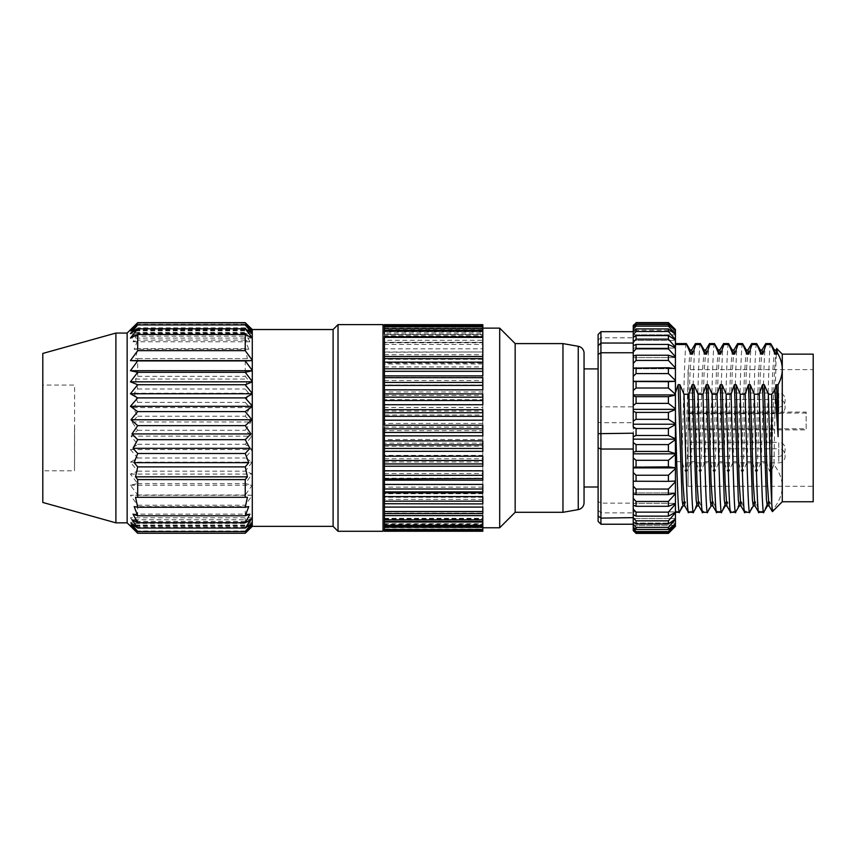 <?xml version="1.0" encoding="UTF-8"?>
<svg xmlns="http://www.w3.org/2000/svg" width="856" height="856" viewBox="0 0 856 856"><rect width="100%" height="100%" fill="white"/><g stroke="black" fill="none" stroke-linecap="round" stroke-linejoin="round"><path stroke-width="0.64" stroke-dasharray="4.28 3.21" d="M688.085 462.861L778.757 462.861A6.324 6.324 0 0 0 785.048 455.831A6.324 6.324 0 0 0 778.757 448.801L778.757 462.861L778.757 448.801L688.085 448.801L688.085 462.861L688.085 448.801M688.085 456.376L778.757 456.376A6.324 6.324 0 0 0 785.048 449.346A6.324 6.324 0 0 0 778.757 442.317L778.757 456.376L778.757 442.317L688.085 442.317L688.085 456.376L688.085 442.317M688.085 407.092L778.757 407.092A6.324 6.324 0 0 0 785.048 400.062A6.324 6.324 0 0 0 778.757 393.032L778.757 407.092L778.757 393.032L688.085 393.032L688.085 407.092L688.085 393.032M688.085 413.587L778.757 413.587A6.324 6.324 0 0 0 785.048 406.557A6.324 6.324 0 0 0 778.757 399.527L778.757 413.587L778.757 399.527L688.085 399.527L688.085 413.587L688.085 399.527M333.102 329.539L333.102 526.354M245.244 322.659L252.274 330.213L245.244 324.328L251.921 332.481L245.244 327.848L250.958 336.151L245.244 333.134L249.92 341.779L245.244 340.11L248.764 349.28L245.244 348.66L247.416 358.6L245.244 358.611L245.244 376.33L247.416 379.069L245.244 389.02L248.764 393.236L245.244 402.395L249.92 407.595L245.244 416.23L250.958 421.965L245.244 430.279L251.921 436.132L245.244 444.285L252.274 449.411L245.244 457.992L252.274 461.994L245.244 471.175L252.274 473.978L245.244 483.587L252.274 485.138L245.244 495.003L252.274 495.292L245.244 505.233L245.244 521.411L252.274 518.115L245.244 527.071L252.274 522.556L245.244 530.977L252.274 525.327L245.244 533.042L252.274 526.354L252.274 329.549M338.024 324.617L338.024 531.276M127.148 522.845L127.148 333.059M245.244 521.411L137.698 521.411L137.698 505.233L130.433 495.292L137.698 495.003L130.433 485.192L137.698 483.587L130.433 474.074L137.698 471.175L130.433 462.133L137.698 457.992L130.433 449.593L137.698 444.285L131.011 436.132L137.698 430.279L131.984 421.965L137.698 416.23L133.022 407.595L137.698 402.395L134.178 393.236L137.698 389.02L135.526 379.069L137.698 376.33L137.698 358.611L135.526 358.6L137.698 348.66L134.178 349.28L137.698 340.11L133.022 341.779L137.698 333.134L131.984 336.151L137.698 327.848L131.011 332.481L137.698 324.328L130.433 330.47L137.698 322.659M384.419 326.179L384.419 427.893M384.419 417.354L384.419 411.95M384.419 404.738L384.419 377.689M384.419 375.88L384.419 362.152M384.419 359.798L384.419 336.804L384.419 337.596L384.419 336.868L482.827 336.868L482.827 337.596L482.827 336.804M384.419 333.722L384.419 330.384L384.419 332.214L482.827 332.214L482.827 375.88M482.827 435.875L482.827 420.029L384.419 420.029L384.419 415.01L482.827 415.01L482.827 404.556L384.419 404.556L384.419 399.688L482.827 399.688L482.827 389.662L384.419 389.662L384.419 385.061L482.827 385.061L482.827 375.72L384.419 375.72L384.419 371.493L482.827 371.493L482.827 363.051L384.419 363.051L384.419 359.306L482.827 359.306L482.827 351.987L384.419 351.987L384.419 348.82L482.827 348.82L482.827 342.796L384.419 342.796L384.419 340.281L482.827 340.281L482.827 335.702L384.419 335.702L384.419 333.894L482.827 333.894L482.827 330.876L384.419 330.876L384.419 329.828L482.827 329.828L482.827 328.437L384.419 328.437L384.419 326.307L384.419 328.982L482.827 328.982L482.827 331.647L384.419 331.647M384.419 329.828L384.419 324.659M115.902 522.845L115.902 333.059M42.8 502.461L42.8 353.442M384.419 449.197L384.419 427.947L384.419 438.55L384.419 430.654L482.827 430.654L482.827 425.239M499.701 328.137L499.701 527.767M384.419 328.169L482.827 328.169L384.419 328.511M482.827 377.689L482.827 389.844M482.827 393.899L482.827 404.738M482.827 415.01L482.827 420.21M384.419 420.21L384.419 425.239M42.8 385.072L42.8 427.947L42.8 385.072L74.611 385.072L74.504 470.832L74.558 427.947L74.504 470.832L42.8 470.832M515.162 343.598L515.162 512.305M562.959 343.598L562.959 512.305M384.419 430.654L384.419 420.029M482.827 420.029L482.827 430.654M384.419 443.162L384.419 530.42L384.419 443.162L482.827 443.162L482.827 439.535L384.419 439.535M384.419 462.005L482.827 462.005L482.827 455.36L384.419 455.36M384.419 473.486L482.827 473.486L482.827 470.5L384.419 470.5M384.419 518.522L482.827 518.522L482.827 484.592L384.419 484.592M384.419 371.493L384.419 363.051M482.827 371.493L482.827 364.003L384.419 364.003M384.419 385.061L384.419 375.72M482.827 385.061L482.827 377.357L384.419 377.357M384.419 399.688L384.419 389.662M482.827 399.688L482.827 391.962L384.419 391.962M384.419 415.01L384.419 404.556M598.109 487L598.109 368.904L598.109 487M688.085 369.61L688.085 412.057L806.17 412.057L806.17 428.781L688.085 428.781L688.085 486.294L688.085 369.61L813.2 369.61L813.2 486.294L813.2 369.61M688.085 486.294L813.2 486.294M636.062 533.384L633.247 530.463L633.247 525.327L675.427 525.327L675.427 526.354M675.427 526.098L668.397 533.384M675.427 344.54L675.427 511.364L679.621 511.364L683.709 501.787L685.463 501.787L688.759 511.364L693.681 511.364L697.768 501.787L699.523 501.787L702.819 511.364L707.741 511.364L711.828 501.787L713.583 501.787L716.879 511.364L721.79 511.364L725.888 501.787L727.643 501.787L730.928 511.364L735.85 511.364L739.948 501.787L741.703 501.787L744.988 511.364L749.91 511.364L754.008 501.787L755.762 501.787L759.047 511.364L763.969 511.364L768.057 501.787L769.822 501.787L772.626 510.208C779.088 501.862 782.309 493.955 782.266 486.508L782.266 501.755M686.319 343.598C684.843 341.191 683.366 408.986 681.89 461.641L675.427 461.641M695.457 343.598C693.981 341.191 692.504 408.986 691.027 461.641L686.929 471.228L685.175 471.228L681.89 461.641M700.379 343.598C698.903 341.191 697.426 408.986 695.949 461.641L691.027 461.641M709.517 343.598C708.04 341.191 706.564 408.986 705.087 461.641L700.989 471.228L699.234 471.228L695.949 461.641M714.439 343.598C712.962 341.191 711.486 408.986 710.009 461.641L705.087 461.641M723.577 343.598C722.1 341.191 720.624 408.986 719.147 461.641L715.049 471.228L713.294 471.228L710.009 461.641M728.499 343.598C727.022 341.191 725.546 408.986 724.058 461.641L719.147 461.641M737.637 343.598C736.16 341.191 734.683 408.986 733.196 461.641L729.109 471.228L727.354 471.228L724.058 461.641M742.559 343.598C741.082 341.191 739.605 408.986 738.118 461.641L733.196 461.641M751.696 343.598C750.22 341.191 748.743 408.986 747.256 461.641L743.168 471.228L741.403 471.228L738.118 461.641M756.618 343.598C755.131 341.191 753.665 408.986 752.178 461.641L747.256 461.641M765.756 343.598C764.269 341.191 762.803 408.986 761.316 461.641L757.218 471.228L755.463 471.228L752.178 461.641M770.678 343.598C769.191 341.191 767.725 408.986 766.238 461.641L761.316 461.641M772.401 511.631L772.626 510.208M782.266 354.149L782.266 486.508C782.309 479.595 779.538 472.298 773.963 464.594C775.055 405.156 776.157 328.34 777.269 352.576M773.963 464.594L771.277 471.228L769.523 471.228L766.238 461.641M763.969 511.364L763.734 512.22M759.047 511.364L758.726 512.305M749.91 511.364L749.685 512.22M744.988 511.364L744.667 512.305M735.85 511.364L735.625 512.22M730.928 511.364L730.607 512.305M721.79 511.364L721.565 512.22M716.879 511.364L716.547 512.305M707.741 511.364L707.505 512.22M702.819 511.364L702.487 512.305M693.681 511.364L693.446 512.22M688.759 511.364L688.427 512.305M679.621 511.364L679.386 512.22M675.427 511.364L675.427 519.057L668.397 523.936L668.397 520.844L636.062 520.844L633.247 517.634L633.247 513.226L633.247 514.627L636.062 516.147L668.397 516.147L675.427 512.305L675.427 503.296L668.397 512.145L668.397 516.147M668.397 501.466L675.427 492.928L675.427 503.585L668.397 506.292L668.397 501.466L636.062 501.466L633.247 498.406L633.247 492.928L633.247 493.998L636.062 494.608L668.397 494.608L675.427 493.088L675.427 481.04L668.397 489.065L668.397 494.608M668.397 475.23L675.427 468.617L675.427 467.793L675.427 481.061L668.397 481.35L668.397 475.23L636.062 475.23L633.247 472.608L633.247 467.226L636.062 466.841L668.397 466.841L675.427 467.793L675.427 453.594L675.427 454.45L668.397 460.293L668.397 466.841M668.397 444.596L675.427 439.674L675.427 438.796L675.427 453.594L668.397 451.433L668.397 444.596L636.062 444.596L633.247 442.638L633.247 436.785L636.062 435.469L668.397 435.469L675.427 438.796L675.427 423.731L675.427 424.63L668.397 428.514L668.397 435.469M668.397 388.014L675.427 394.263L675.427 395.108L668.397 396.67L636.062 396.67L633.247 396.05L633.247 390.497L636.062 388.014L668.397 388.014L668.397 381.669L675.427 381.327L675.427 380.546L675.427 423.731L668.397 419.322L668.397 412.41L636.062 412.41L633.247 410.762L633.247 421.955L633.247 421.077L636.062 419.322L668.397 419.322M668.397 367.748L668.397 373.591L675.427 380.546L675.427 368.647L668.397 367.748L633.247 368.101L633.247 368.743L675.427 368.743L675.427 367.941L675.427 368.743L633.247 368.743L633.247 363.415L636.062 360.44L668.397 360.44L675.427 367.941L675.427 356.738L675.427 357.583L668.397 355.24L668.397 360.44M668.397 344.433L668.397 348.863L675.427 356.738L675.427 347.718L668.397 344.433L636.062 344.433L633.247 345.738L633.247 348.071L675.427 348.071L675.427 347.204L675.427 348.071L633.247 348.071L633.247 342.346L636.062 339.147L668.397 339.147L675.427 347.204L675.427 339.96L668.397 335.584L668.397 339.147M675.427 330.63L675.427 331.433L675.427 330.769L675.427 331.433L633.247 331.433L633.247 326.115L636.062 323.14L668.397 323.14L675.427 330.63L675.427 329.539L675.427 330.288L633.247 330.288L633.247 326.115M675.427 334.835L633.247 334.835L633.247 329.26L636.062 326.136L668.397 326.136L668.397 324.552L675.427 330.769L675.427 334.835L633.247 334.835L633.247 331.037L633.247 336.322L633.247 334.707L636.062 331.507L668.397 331.507L668.397 328.907L675.427 334.268L675.427 340.431L633.247 340.431L633.247 337.328L633.247 338.409L633.247 337.778L600.923 337.778L600.923 406.857L633.247 406.857L633.247 338.409L633.247 340.431L675.427 340.431M675.427 523.048L633.247 523.048L633.247 527.168L633.247 523.048L633.247 524.225L633.247 523.048L675.427 523.048L675.427 526.033L668.397 532.625L668.397 531.565L636.062 531.565L633.247 528.505L633.247 511.899L633.247 522L636.062 523.936L668.397 523.936M675.427 519.389L675.427 523.669L668.397 529.468L668.397 527.371L636.062 527.371L633.247 524.204L633.247 518.533L633.247 522L633.247 518.533L675.427 518.533L668.397 527.371M668.397 412.41L675.427 409.65L675.427 408.783L668.397 403.379L668.397 396.67M636.062 323.14L633.247 325.366M668.397 326.136L675.427 333.99M668.397 324.552L636.062 324.552L633.247 327.013L633.247 329.26M668.397 355.24L636.062 355.24L633.247 356.075L633.247 357.583L633.247 343.031M668.397 331.507L675.427 339.565M668.397 328.907L636.062 328.907L633.247 331.037L633.247 334.707M668.397 335.584L636.062 335.584L633.247 337.328L633.247 342.346M668.397 381.669L633.247 381.53L633.247 351.987L636.062 348.863L668.397 348.863M633.247 406.857L633.247 376.351L636.062 373.591L668.397 373.591M633.247 436.785L633.247 405.53L636.062 403.379L668.397 403.379M668.397 428.514L636.062 428.514L636.062 435.469M668.397 460.293L636.062 460.293L633.247 457.971L633.247 452.289L636.062 451.433L668.397 451.433M668.397 489.065L636.062 489.065L633.247 486.187L633.247 439.149L675.427 439.149M598.109 334.536L598.109 501.477L600.923 503.146L633.247 503.146L633.247 505.222L633.247 481.04L668.397 481.35M668.397 512.145L636.062 512.145L633.247 508.967L633.247 503.296L633.247 505.222L636.062 506.292L668.397 506.292M633.247 503.146L633.247 422.693L600.923 422.693L600.923 524.225M633.247 426.962L633.247 424.212L675.427 424.212M633.247 512.862L633.247 511.899L675.427 511.899L633.247 511.899L633.247 514.627L633.247 503.296L675.427 503.296L633.247 503.296L633.247 512.862L600.923 512.862L598.109 510.165L598.109 521.358M675.427 512.765L668.397 520.844M633.247 524.204L633.247 527.168L636.062 529.468L668.397 529.468M675.427 523.872L668.397 531.565M633.247 528.505L633.247 525.327L633.247 530.003L636.062 532.625L668.397 532.625M252.274 495.292L130.433 495.292M252.274 526.344L251.076 527.553M137.698 505.233L245.244 505.233M137.698 521.411L130.433 517.805L137.698 527.071L130.433 522.267L137.698 530.977L130.433 525.06L137.698 533.042L131.856 527.553M252.274 517.805L130.433 517.805M384.419 531.244L384.419 515.622M384.419 513.589L384.419 503.906M384.419 503.735L384.419 499.979M384.419 492.842L384.419 480.184M384.419 478.964L384.419 470.832M384.419 464.53L384.419 456.205M137.698 495.003L245.244 495.003M245.244 527.071L137.698 527.071M252.274 338.088L130.433 338.088M482.827 522.01L482.827 526.9L384.419 526.9L384.419 525.028L384.419 528.612L384.419 526.922L482.827 526.922L482.827 524.257L384.419 524.257M130.433 485.192L252.274 485.192M252.274 522.267L130.433 522.267M384.419 359.306L384.419 351.987M384.419 348.82L384.419 342.796M384.419 342.304L482.827 342.304L384.419 342.314M384.419 340.281L384.419 335.702M384.419 333.894L384.419 330.876M384.419 328.982L384.419 326.307M384.419 332.214L384.419 330.384M137.698 483.587L245.244 483.587M245.244 530.977L137.698 530.977M252.274 333.626L130.433 333.626M482.827 440.883L482.827 451.347M482.827 456.205L482.827 466.231M482.827 470.832L482.827 480.184M482.827 484.41L482.827 492.842M482.827 496.587L482.827 503.906M482.827 507.084L482.827 513.108L384.419 513.108M482.827 515.622L482.827 520.202L384.419 520.202M482.827 525.028L384.419 525.028M384.419 526.076L482.827 526.076L482.827 527.467L384.419 527.467M384.419 527.724L482.827 527.724L384.419 527.392M384.419 523.679L482.827 523.679L482.827 480.023L384.419 480.023M384.419 478.215L482.827 478.215L482.827 466.06L384.419 466.06M482.827 462.005L482.827 451.155L384.419 451.155M384.419 446.233L482.827 446.233L482.827 435.683L384.419 435.683M130.433 474.074L252.274 474.074M252.274 525.06L130.433 525.06M482.827 435.683L482.827 439.535M482.827 446.233L482.827 443.162M482.827 451.155L482.827 455.36M482.827 466.06L482.827 470.5M482.827 478.215L482.827 473.486M482.827 480.023L482.827 484.592M482.827 518.522L482.827 523.679M482.827 524.257L482.827 529.019L384.419 529.019M482.827 526.076L482.827 529.019M482.827 527.392L482.827 530.667L384.419 530.667M482.827 527.724L482.827 530.42L384.419 529.96M482.827 531.244L482.827 530.667M482.827 527.467L482.827 529.96M482.827 520.202L482.827 521.39L384.419 521.39M137.698 471.175L245.244 471.175M245.244 533.042L137.698 533.042M252.274 330.844L130.433 330.844M130.433 462.133L252.274 462.133M252.274 526.119L130.433 526.119M482.827 332.214L482.827 331.647M482.827 328.169L482.827 324.659M482.827 328.437L482.827 325.933L384.419 325.933M482.827 329.828L482.827 325.933M482.827 330.876L482.827 329.004L384.419 329.004M482.827 333.894L482.827 329.004M482.827 335.702L482.827 334.503L384.419 334.503M482.827 340.281L482.827 334.503M482.827 342.796L482.827 348.82M482.827 351.987L384.419 352.233M482.827 359.306L482.827 352.233M482.827 363.051L482.827 364.003M482.827 375.72L482.827 377.357M482.827 389.662L482.827 391.962M482.827 404.556L482.827 407.445L384.419 407.445M482.827 409.628L482.827 407.445M384.419 518.297L482.827 518.297M137.698 457.992L245.244 457.992M252.274 329.785L130.433 329.785M584.049 368.904L584.049 487L584.049 368.904M482.827 493.752L384.419 493.752M130.433 449.593L252.274 449.593M252.274 525.423L130.433 525.423M384.419 337.596L482.827 337.596M137.698 444.285L245.244 444.285M252.274 330.47L130.433 330.47M482.827 499.401L384.419 499.401M131.011 436.132L251.921 436.132M251.921 523.423L131.011 523.423M245.244 324.328L137.698 324.328M598.109 501.477L598.109 510.165M137.698 430.279L245.244 430.279M251.921 332.481L131.011 332.481M598.109 422.211L600.923 422.693L600.923 406.857L598.109 408.066M598.109 340.003L600.923 337.778L600.923 331.668M131.984 421.965L250.958 421.965M250.958 519.742L131.984 519.742M245.244 327.848L137.698 327.848M137.698 416.23L245.244 416.23M250.958 336.151L131.984 336.151M633.247 424.212L633.247 422.693M633.247 340.431L633.247 337.778M133.022 407.595L249.92 407.595M249.92 514.124L133.022 514.124M245.244 333.134L137.698 333.134M137.698 402.395L245.244 402.395M249.92 341.779L133.022 341.779M134.178 393.236L248.764 393.236M248.764 506.613L134.178 506.613M245.244 340.11L137.698 340.11M137.698 389.02L245.244 389.02M248.764 349.28L134.178 349.28M135.526 379.069L247.416 379.069M245.244 348.66L137.698 348.66M137.698 376.33L245.244 376.33M247.416 358.6L135.526 358.6M137.698 358.611L245.244 358.611M813.2 354.149L813.2 501.755M688.085 412.057L688.085 428.781M806.17 428.781L806.17 412.057M633.247 357.583L675.427 357.583L633.247 357.583M633.247 437.448L633.247 439.149M633.247 481.04L675.427 481.04L633.247 481.04M633.247 492.928L675.427 492.928L633.247 492.928M675.427 518.533L633.247 518.533L633.247 522.599M633.247 525.327L675.427 525.327M633.247 467.9L675.427 467.9M633.247 453.83L675.427 453.83M633.247 409.361L675.427 409.361M633.247 394.937L675.427 394.937M633.247 381.295L675.427 381.295M633.247 331.433L675.427 331.433M683.709 501.787L682.981 505.907M685.463 501.787L684.64 505.821M697.768 501.787L697.041 505.907M699.523 501.787L698.699 505.821M711.828 501.787L711.101 505.907M713.583 501.787L712.759 505.821M725.888 501.787L725.16 505.907M727.643 501.787L726.819 505.821M739.948 501.787L739.22 505.907M741.703 501.787L740.868 505.821M754.008 501.787L753.28 505.907M755.762 501.787L754.928 505.821M768.057 501.787L767.34 505.907M769.822 501.787L768.988 505.821M690.118 350.083L688.256 372.82L685.175 471.228M691.766 349.986L690.011 372.82L686.929 471.228M704.178 350.083L702.316 372.82L699.234 471.228M705.826 349.986L704.071 372.82L700.989 471.228M718.238 350.083L716.376 372.82L713.294 471.228M719.885 349.986L718.13 372.82L715.049 471.228M732.287 350.083L730.436 372.82L727.354 471.228M733.945 349.986L732.19 372.82L729.109 471.228M746.346 350.083L744.485 372.82L741.403 471.228M748.005 349.986L746.25 372.82L743.168 471.228M760.406 350.083L758.544 372.82L755.463 471.228M762.065 349.986L760.31 372.82L757.218 471.228M776.125 349.986L774.359 372.82L771.277 471.228M774.466 350.083L772.604 372.82L769.523 471.228M383.017 324.617L383.017 531.276M384.419 427.091L482.827 427.091M384.419 458.73L482.827 458.73M482.827 487.118L384.419 487.118M578.239 346.295L578.239 509.609M384.419 366.903L482.827 366.903M384.419 380.567L482.827 380.567M384.419 395.408L482.827 395.408M384.419 411.041L482.827 411.041M636.062 324.552L636.062 326.136M636.062 328.907L636.062 331.507M636.062 335.584L636.062 339.147M636.062 344.433L636.062 348.863M636.062 355.24L636.062 360.44M636.062 367.748L636.062 373.591M636.062 381.669L636.062 388.014M636.062 396.67L636.062 403.379M636.062 412.41L636.062 419.322M636.062 444.596L636.062 451.433M636.062 460.293L636.062 466.841M636.062 475.23L636.062 481.35M636.062 489.065L636.062 494.608M636.062 501.466L636.062 506.292M636.062 512.145L636.062 516.147M636.062 520.844L636.062 523.936M636.062 527.371L636.062 529.468M636.062 531.565L636.062 532.625M384.419 525.327L482.827 525.327M384.419 529.222L482.827 529.222M482.827 423.442L384.419 423.442M384.419 524.931L482.827 524.931M384.419 330.577L482.827 330.577M384.419 326.682L482.827 326.682M384.419 325.28L482.827 325.28M384.419 326.414L482.827 326.414M384.419 330.041L482.827 330.041M384.419 336.076L482.827 336.076M384.419 344.38L482.827 344.38M384.419 354.748L482.827 354.748M384.419 519.036L482.827 519.036M482.827 497.293L384.419 497.293M688.085 429.798L806.17 429.798M806.17 413.074L688.085 413.074M785.08 456.537L785.08 455.135L785.08 456.537M785.08 450.053L785.08 448.64L785.08 450.053M785.08 400.769L785.08 399.367L785.08 400.769M785.08 407.253L785.08 405.851L785.08 407.253M74.611 427.529L74.504 470.832M384.419 525.509L482.827 525.509M384.419 529.596L482.827 529.596M384.419 325.483L482.827 325.483M384.419 328.757L482.827 328.757M384.419 334.418L482.827 334.418M384.419 519.1L482.827 519.1M688.085 429.873L806.17 429.873"/><path stroke-width="1.28" d="M252.274 526.354L333.102 526.354L333.102 329.539L252.274 329.539L252.274 526.354L245.244 533.245L252.274 525.691M333.102 526.354L338.024 531.276L338.024 324.617L333.102 329.539M252.274 330.577L245.244 322.862L252.274 329.56L245.244 322.659L137.698 322.659L127.148 333.059L127.148 522.845L137.698 533.245L130.433 525.423L137.698 531.576L131.011 523.423L137.698 528.056L131.984 519.742L137.698 522.759L133.022 514.124L137.698 515.783L134.178 506.613L137.698 507.244L135.526 497.293L137.698 497.293L137.698 479.574L135.526 476.835L247.416 476.835L245.244 466.884L248.764 462.668L245.244 453.498L249.92 448.309L245.244 439.663L250.958 433.939L245.244 425.625L251.921 419.772L245.244 411.618L252.274 406.493M252.274 337.97L245.244 334.493L137.698 334.493L137.698 350.671L130.433 360.601L137.698 360.9L130.433 370.702L137.698 372.317L130.433 381.83L137.698 384.729L130.433 393.76L137.698 397.901L130.433 406.311L137.698 411.618L131.011 419.772L137.698 425.625L131.984 433.939L137.698 439.663L133.022 448.309L137.698 453.498L134.178 462.668L137.698 466.884L135.526 476.835M137.698 334.493L130.433 338.088L137.698 328.822L130.433 333.626L137.698 324.927L130.433 330.844L137.698 322.862L131.856 328.351M384.419 435.875L482.827 435.875L482.827 425.239L384.419 425.239L384.419 417.354L384.419 420.21L482.827 420.21L482.827 416.358L384.419 416.358L384.419 417.354M482.827 400.544L482.827 404.738L384.419 404.738L384.419 411.95L384.419 397.173L482.827 397.173L482.827 400.544L384.419 400.544M384.419 397.173L384.419 382.407L482.827 382.407L482.827 385.403L384.419 385.403M384.419 382.407L384.419 359.798L384.419 362.152L482.827 362.152L482.827 326.885L384.419 326.885L384.419 330.384L384.419 328.447M384.419 336.868L384.419 359.798M482.827 326.885L482.827 326.307L384.419 326.179L384.419 326.885M127.148 333.059L115.902 333.059L115.902 522.845L127.148 522.845M115.902 333.059L42.8 353.442L42.8 502.461L115.902 522.845M482.827 527.767L499.701 527.767L499.701 328.137L482.827 328.137M482.827 362.152L482.827 375.88L384.419 375.88L384.419 377.689L482.827 377.689L482.827 382.407M482.827 385.403L482.827 389.844L384.419 389.844M384.419 393.899L482.827 393.899L482.827 397.173M384.419 409.671L482.827 409.671L482.827 416.358M499.701 527.767L515.162 512.305L515.162 343.598L499.701 328.137M515.162 512.305L562.959 512.305L562.959 343.598L515.162 343.598M584.049 353.218A7.03 7.03 0 0 0 578.239 346.295L578.239 509.609A7.03 7.03 0 0 0 584.049 502.686L584.049 353.218L584.049 368.904L598.109 368.904M598.109 487L584.049 487L584.049 368.904M782.266 501.755L782.266 354.149L813.2 354.149L813.2 501.755L782.266 501.755L772.401 511.631L771.727 503.178L771.727 394.252L768.346 394.252L764.248 384.676L762.493 384.676L759.208 394.252L754.286 394.252L750.198 384.676L748.433 384.676L745.148 394.252L740.226 394.252L736.139 384.676L734.373 384.676L731.088 394.252L726.177 394.252L722.079 384.676L720.324 384.676L717.039 394.252L712.117 394.252L708.019 384.676L706.264 384.676L702.979 394.252L698.057 394.252L693.959 384.676L692.204 384.676L688.92 394.252L683.998 394.252L679.899 384.676L678.145 384.676L675.427 392.861L675.427 344.54L686.651 344.54L686.319 343.598L675.427 343.598M675.427 526.354L668.397 533.384L675.427 525.327M686.319 343.598L690.739 354.117L692.493 354.117L695.789 344.54L695.457 343.598L691.669 350.083M695.457 343.598L700.379 343.598L700.711 344.54L700.379 343.598M695.789 344.54L700.711 344.54L704.798 354.117L706.553 354.117L709.849 344.54L709.517 343.598L705.729 350.083M709.517 343.598L714.439 343.598L714.76 344.54L714.439 343.598M709.849 344.54L714.76 344.54L718.858 354.117L720.613 354.117L723.898 344.54L723.577 343.598L719.789 350.083M723.577 343.598L728.499 343.598L728.82 344.54L728.499 343.598M723.898 344.54L728.82 344.54L732.918 354.117L734.673 354.117L737.958 344.54L737.637 343.598L733.838 350.083M737.637 343.598L742.559 343.598L742.88 344.54L742.559 343.598M737.958 344.54L742.88 344.54L746.978 354.117L748.733 354.117L752.017 344.54L751.696 343.598L747.898 350.083M751.696 343.598L756.618 343.598L756.939 344.54L756.618 343.598M752.017 344.54L756.939 344.54L761.038 354.117L762.792 354.117L766.077 344.54L765.756 343.598L761.958 350.083M765.756 343.598L770.678 343.598L770.999 344.54L770.678 343.598M776.018 350.083L776.852 348.724L777.269 352.576C780.629 358.386 782.298 363.993 782.266 369.396C782.288 374.318 780.907 379.411 778.115 384.676L778.115 436.614L774.947 389.897L771.727 394.252M764.248 384.676L767.34 483.073L768.988 505.821L772.401 511.631M766.077 344.54L770.999 344.54L775.087 354.117L776.852 354.117L777.269 352.576M767.436 505.821L763.648 512.305L758.726 512.305L754.928 505.821L753.28 483.073L750.198 384.676M763.969 511.364C762.407 523.861 760.791 451.583 759.208 394.252M759.047 511.364C757.485 523.861 755.869 451.583 754.286 394.252M753.376 505.821L749.588 512.305L744.667 512.305L740.868 505.821L739.22 483.073L736.139 384.676M749.91 511.364C748.347 523.861 746.732 451.583 745.148 394.252M744.988 511.364C743.436 523.861 741.81 451.583 740.226 394.252M739.317 505.821L735.529 512.305L730.607 512.305L726.819 505.821L725.16 483.073L722.079 384.676M735.85 511.364C734.298 523.861 732.672 451.583 731.088 394.252M730.928 511.364C729.376 523.861 727.76 451.583 726.177 394.252M725.257 505.821L721.469 512.305L716.547 512.305L712.759 505.821L711.101 483.073L708.019 384.676M721.79 511.364C720.238 523.861 718.623 451.583 717.039 394.252M716.879 511.364C715.316 523.861 713.701 451.583 712.117 394.252M711.208 505.821L707.409 512.305L702.487 512.305L698.699 505.821L697.041 483.073L693.959 384.676M707.741 511.364C706.179 523.861 704.563 451.583 702.979 394.252M702.819 511.364C701.257 523.861 699.641 451.583 698.057 394.252M697.148 505.821L693.349 512.305L688.427 512.305L684.64 505.821L682.981 483.073L679.899 384.676M693.681 511.364C692.119 523.861 690.503 451.583 688.92 394.252M688.759 511.364C687.197 523.861 685.581 451.583 683.998 394.252M683.088 505.821L679.29 512.305L675.427 512.305L675.427 381.327L668.397 381.669L668.397 388.014L636.062 388.014L633.247 390.497L633.247 396.05L636.062 396.67L668.397 396.67L675.427 395.108L675.427 408.783L668.397 403.379L668.397 396.67M679.621 511.364C678.262 521.839 676.786 468.072 675.427 414.422M668.397 466.841L668.397 460.293L675.427 454.45L675.427 467.793L668.397 466.841L633.247 467.226L633.247 517.634L636.062 520.844L668.397 520.844L668.397 523.936L675.427 519.057L675.427 504.152L668.397 512.145L668.397 516.147L636.062 516.147L633.247 514.627L633.247 508.967L636.062 512.145L668.397 512.145M771.727 503.178C770.614 484.603 769.48 433.596 768.346 394.252M778.115 384.676L776.553 384.676L774.947 389.897M675.427 330.288L668.397 322.616L636.062 322.616L668.397 322.616L675.427 329.539L675.427 330.63L668.397 323.14L636.062 323.14L633.247 326.115L633.247 331.433M675.427 331.433L675.427 330.63M675.427 334.835L675.427 330.769L668.397 324.552L668.397 326.136L636.062 326.136L633.247 329.26L633.247 343.031L600.923 343.031L600.923 331.668L633.247 331.668M675.427 340.431L675.427 334.268L668.397 328.907L668.397 331.507L636.062 331.507L633.247 334.707L633.247 340.431M668.397 339.147L675.427 347.204L675.427 339.96L668.397 335.584L668.397 339.147L636.062 339.147L633.247 342.346L633.247 381.53L668.397 381.669M668.397 348.863L675.427 356.738L675.427 347.718L668.397 344.433L668.397 348.863L636.062 348.863L633.247 351.987L633.247 345.738L636.062 344.433L668.397 344.433M668.397 360.44L675.427 367.941L675.427 357.359L668.397 355.24L668.397 360.44L636.062 360.44L633.247 363.415L633.247 356.075L636.062 355.24L668.397 355.24M668.397 373.591L675.427 380.546L675.427 368.647L668.397 367.748L668.397 373.591L636.062 373.591L633.247 376.351L633.247 368.101L668.397 367.748M668.397 419.322L675.427 423.731L675.427 409.65L668.397 412.41L668.397 419.322L636.062 419.322L633.247 421.077L633.247 426.962L636.062 428.514L633.964 427.989M668.397 435.469L675.427 438.796L675.427 424.63L668.397 428.514L668.397 435.469L636.062 435.469L633.247 436.785L633.247 437.448L633.247 433.2L598.109 433.682L598.109 334.536L600.923 331.668M668.397 451.433L675.427 453.594L675.427 439.674L668.397 444.596L668.397 451.433L636.062 451.433L633.247 452.289L633.247 457.971L636.062 460.293L668.397 460.293M668.397 481.35L675.427 481.061L675.427 468.617L668.397 475.23L668.397 481.35L633.247 481.233L633.247 472.608L636.062 475.23L668.397 475.23M668.397 494.608L675.427 493.088L675.427 481.81L668.397 489.065L668.397 494.608L636.062 494.608L633.247 493.998L633.247 486.187L636.062 489.065L668.397 489.065M668.397 506.292L675.427 503.585L675.427 493.752L668.397 501.466L668.397 506.292L636.062 506.292L633.247 505.222L633.247 498.406L636.062 501.466L668.397 501.466M598.109 433.682L598.109 521.358L600.923 524.225L633.247 524.225L633.247 522.599L633.247 524.204L636.062 527.371L668.397 527.371L668.397 529.468L675.427 523.669L675.427 518.533M633.247 524.225L633.247 528.505L636.062 531.565L668.397 531.565L668.397 532.625L675.427 526.033L675.427 523.048M668.397 388.014L675.427 394.263L675.427 392.861M636.062 339.147L636.062 335.584L633.247 337.328L633.247 342.346M636.062 331.507L636.062 328.907L633.247 331.037L633.247 334.707M636.062 326.136L636.062 324.552L633.247 327.013L633.247 329.26M633.247 330.288L633.247 326.115M668.397 533.331L636.062 533.331L668.397 533.331M633.247 525.327L633.247 530.463L636.062 533.384L668.397 533.384M668.397 531.565L675.427 523.872M668.397 532.625L636.062 532.625L633.247 530.003L633.247 528.505M668.397 527.371L675.427 519.389M668.397 529.468L636.062 529.468L633.247 527.168L633.247 524.204M668.397 520.844L675.427 512.765M668.397 523.936L636.062 523.936L633.247 522L633.247 517.634L600.923 518.115L600.923 449.036L633.247 449.036L633.247 452.289L633.247 442.638L636.062 444.596L668.397 444.596M633.247 522.599L633.247 518.115M675.427 512.305L668.397 516.147M633.247 457.971L633.247 467.226L633.247 457.971M633.247 437.448L633.247 449.036M636.062 435.469L636.062 428.514L668.397 428.514M633.247 433.2L633.247 436.785M668.397 403.379L636.062 403.379L633.247 405.53L633.247 411.308L636.062 412.41L668.397 412.41M633.247 411.308L633.247 421.077L633.247 411.308M633.247 396.05L633.247 405.53L633.247 396.05M633.247 381.53L633.247 390.497L633.247 381.53M636.062 335.584L668.397 335.584M675.427 339.565L668.397 331.507M636.062 328.907L668.397 328.907M675.427 333.99L668.397 326.136M636.062 324.552L668.397 324.552M252.274 525.638L245.244 531.576L251.921 523.423L245.244 528.056L250.958 519.742L245.244 522.759L249.92 514.124L245.244 515.783L248.764 506.613L245.244 507.244L247.416 497.293L245.244 497.293L245.244 479.574L247.416 476.835M252.274 406.033L245.244 397.901L252.274 393.899M252.274 393.46L245.244 384.729L252.274 381.926M252.274 381.509L245.244 372.317L252.274 370.755M252.274 370.38L245.244 360.9L252.274 360.611L130.433 360.601M245.244 334.493L245.244 350.671L252.274 360.269M252.274 337.778L245.244 328.822L252.274 333.466M252.274 333.337L245.244 324.927L252.274 330.651M137.698 350.671L245.244 350.671M384.419 530.613L384.419 527.135L482.827 527.135L482.827 531.244L384.419 531.244L384.419 530.613L482.827 530.613M384.419 527.135L384.419 521.486L482.827 521.486L482.827 515.622L384.419 515.622L384.419 513.589L482.827 513.6L384.419 513.589L384.419 521.486M384.419 513.6L384.419 503.735L482.827 503.906L384.419 503.735M482.827 491.89L482.827 492.842L384.419 492.842L384.419 499.979L384.419 488.99L482.827 488.99L482.827 491.89L384.419 491.89M384.419 488.99L384.419 478.964L384.419 480.184L482.827 480.184L482.827 478.536L384.419 478.964M384.419 478.536L384.419 464.53L384.419 470.832L482.827 470.832L482.827 478.536M384.419 463.941L384.419 449.197L384.419 456.205L482.827 456.205L482.827 463.941L384.419 463.941L384.419 464.53M384.419 451.347L482.827 451.347L482.827 448.448L384.419 448.448L384.419 427.893M384.419 448.448L384.419 449.197M384.419 499.979L384.419 503.67M137.698 360.9L245.244 360.9M245.244 328.822L137.698 328.822M482.827 326.307L482.827 324.659L384.419 324.659L384.419 326.179M482.827 330.384L384.419 330.384L384.419 333.722M384.419 411.95L384.419 416.358M130.433 370.702L252.274 370.702M384.419 440.883L482.827 440.883L482.827 448.448M482.827 463.941L482.827 466.231L384.419 466.231M384.419 484.41L482.827 484.41L482.827 488.99M384.419 496.587L482.827 496.587L482.827 503.67M384.419 507.084L482.827 507.084L482.827 513.6M384.419 522.01L482.827 522.01L482.827 527.135M137.698 372.317L245.244 372.317M245.244 324.927L137.698 324.927M130.433 381.83L252.274 381.83M137.698 384.729L245.244 384.729M245.244 322.862L137.698 322.862M384.419 336.804L482.827 336.868M245.244 533.245L137.698 533.245M130.433 393.76L252.274 393.76M584.049 487L584.049 502.686M137.698 397.901L245.244 397.901M245.244 531.576L137.698 531.576M130.433 406.311L252.274 406.311M137.698 411.618L245.244 411.618M482.827 356.503L384.419 356.503M245.244 528.056L137.698 528.056M131.011 419.772L251.921 419.772M598.109 447.838L600.923 449.036L600.923 352.758L633.247 352.758M598.109 515.9L600.923 518.115L600.923 524.225M598.109 345.738L600.923 343.031L600.923 352.758L598.109 354.427M137.698 425.625L245.244 425.625M245.244 522.759L137.698 522.759M131.984 433.939L250.958 433.939M137.698 439.663L245.244 439.663M633.247 325.366L636.062 323.14M245.244 515.783L137.698 515.783M133.022 448.309L249.92 448.309M137.698 453.498L245.244 453.498M245.244 507.244L137.698 507.244M134.178 462.668L248.764 462.668M247.416 497.293L135.526 497.293M137.698 466.884L245.244 466.884M245.244 497.293L137.698 497.293M245.244 479.574L137.698 479.574M633.247 381.295L675.427 381.295M633.247 394.937L675.427 394.937M633.247 409.361L675.427 409.361M633.247 424.212L675.427 424.212M633.247 439.149L675.427 439.149M633.247 453.83L675.427 453.83M633.247 467.9L675.427 467.9M684.747 505.907L682.981 505.907L682.104 499.979L678.145 384.676M698.796 505.907L697.041 505.907L696.163 499.979L692.204 384.676M712.855 505.907L711.101 505.907L710.223 499.979L706.264 384.676M726.915 505.907L725.16 505.907L724.283 499.979L720.324 384.676M740.975 505.907L739.22 505.907L738.343 499.979L734.373 384.676M755.035 505.907L753.28 505.907L752.403 499.979L748.433 384.676M769.095 505.907L767.34 505.907L766.452 499.979L762.493 384.676M778.115 436.614L776.553 384.676M690.739 354.117L690.118 350.083L686.416 343.684M692.493 354.117L691.766 349.986L690.011 349.986M704.798 354.117L704.178 350.083L700.476 343.684M706.553 354.117L705.826 349.986L704.071 349.986M718.858 354.117L718.238 350.083L714.535 343.684M720.613 354.117L719.885 349.986L718.13 349.986M732.918 354.117L732.287 350.083L728.595 343.684M734.673 354.117L733.945 349.986L732.19 349.986M746.978 354.117L746.346 350.083L742.655 343.684M748.733 354.117L748.005 349.986L746.25 349.986M761.038 354.117L760.406 350.083L756.715 343.684M762.792 354.117L762.065 349.986L760.31 349.986M776.852 354.117L776.125 349.986L774.359 349.986M775.087 354.117L774.466 350.083L770.764 343.684M338.024 531.276L383.017 531.276L383.017 324.617L338.024 324.617M636.062 532.625L636.062 531.565M636.062 529.468L636.062 527.371M636.062 523.936L636.062 520.844M636.062 516.147L636.062 512.145M636.062 506.292L636.062 501.466M636.062 494.608L636.062 489.065M636.062 481.35L636.062 475.23M636.062 466.841L636.062 460.293M636.062 451.433L636.062 444.596M636.062 419.322L636.062 412.41M636.062 403.379L636.062 396.67M636.062 388.014L636.062 381.669M636.062 373.591L636.062 367.748M636.062 360.44L636.062 355.24M636.062 348.863L636.062 344.433M482.827 432.462L384.419 432.462M482.827 428.813L384.419 428.813M384.419 529.49L482.827 529.49M384.419 525.862L482.827 525.862M384.419 519.817L482.827 519.817M384.419 511.514L482.827 511.514M384.419 501.156L482.827 501.156M384.419 475.326L482.827 475.326M384.419 460.496L482.827 460.496M384.419 444.863L482.827 444.863M384.419 412.742L482.827 412.742M482.827 371.311L384.419 371.311M482.827 325.237L384.419 325.237M482.827 368.786L384.419 368.786M384.419 330.972L482.827 330.972M482.827 358.611L384.419 358.611M384.419 337.382L482.827 337.382M383.017 324.617L384.419 326.029M578.239 346.295L562.959 343.598M782.266 354.149L776.852 348.724M636.062 533.384L633.247 530.581M252.274 329.539L251.076 328.351M383.017 531.276L384.419 529.875M384.419 530.42L482.827 530.42M578.239 509.609L562.959 512.305"/></g></svg>
